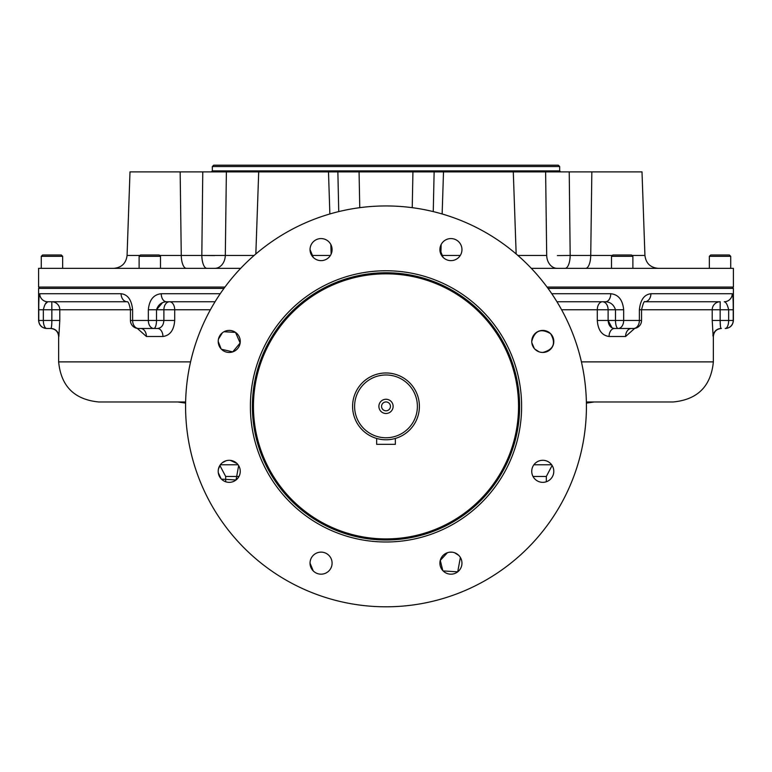 <?xml version="1.0" encoding="UTF-8"?>
<svg xmlns="http://www.w3.org/2000/svg" width="772" height="772" viewBox="0 0 772 772"><rect width="100%" height="100%" fill="white"/><g stroke="black" fill="none" stroke-linecap="round" stroke-linejoin="round"><path stroke-width="1.16" d="M395.351 438.448L395.351 444.325L376.649 444.325L376.649 438.448M378.888 406.381A7.112 7.112 0 0 0 389.561 412.537A7.112 7.112 0 0 0 389.561 400.214A7.112 7.112 0 0 0 378.888 406.381M354.599 406.381A31.401 31.401 0 0 0 401.701 433.565A31.401 31.401 0 0 0 401.701 379.187A31.401 31.401 0 0 0 354.599 406.381M352.592 406.381A33.408 33.408 0 0 0 402.704 435.302A33.408 33.408 0 0 0 402.704 377.45A33.408 33.408 0 0 0 352.592 406.381M381.561 406.381A4.439 4.439 0 0 0 388.219 410.221A4.439 4.439 0 0 0 388.219 402.53A4.439 4.439 0 0 0 381.561 406.381M386 270.76A135.621 135.621 0 0 1 503.45 474.182A135.621 135.621 0 0 1 268.55 474.182A135.621 135.621 0 0 1 386 270.76M252.386 406.381A133.614 133.614 0 0 1 386 272.757A133.614 133.614 0 0 1 519.614 406.381A133.614 133.614 0 0 1 386 539.995A133.614 133.614 0 0 1 252.386 406.381M221.458 349.253A11.02 11.02 0 0 0 237.033 349.224A11.02 11.02 0 0 0 237.023 333.639A11.02 11.02 0 0 0 221.419 333.658A11.02 11.02 0 0 0 221.458 349.253L232.729 351.887L240.14 343L235.518 332.394L223.976 331.748M221.13 348.915L218.206 341.456M218.466 339.053L222.384 332.79M221.439 479.123A11.02 11.02 0 0 0 239.416 475.523A11.02 11.02 0 0 0 229.226 460.295A11.02 11.02 0 0 0 221.439 479.123L236.039 479.981L238.644 465.593M221.11 478.775L218.293 472.725M218.466 468.913L220.396 464.715M222.326 462.717L226.08 460.749M230.249 460.344L237.014 463.518M313.258 570.933A11.02 11.02 0 0 0 328.853 570.952A11.02 11.02 0 0 0 328.862 555.357A11.02 11.02 0 0 0 313.268 555.357A11.02 11.02 0 0 0 313.258 570.933L310.035 563.116M312.93 570.595L310.122 564.525M443.118 570.923A11.02 11.02 0 0 0 460.469 568.684A11.02 11.02 0 0 0 453.801 552.511A11.02 11.02 0 0 0 443.118 570.923L457.719 571.84L460.382 557.471M442.8 570.585L440.272 560.385L447.442 552.694M449.825 552.183L452.083 552.192M454.621 552.762L458.761 555.386M534.977 479.113A11.02 11.02 0 0 0 553.418 474.172A11.02 11.02 0 0 0 539.918 460.662A11.02 11.02 0 0 0 534.977 479.113L534.977 479.113M531.754 341.456C534.6 330.609 540.873 328.003 550.571 333.649C556.207 343.328 553.611 349.6 542.774 352.466A11.02 11.02 0 0 0 552.318 335.926A11.02 11.02 0 0 0 533.23 335.926A11.02 11.02 0 0 0 542.774 352.466L540.68 352.264M534.272 348.452L531.821 342.7M539.078 351.82L534.977 349.224M443.147 257.404A11.02 11.02 0 0 0 458.732 257.394A11.02 11.02 0 0 0 458.732 241.81A11.02 11.02 0 0 0 443.138 241.81A11.02 11.02 0 0 0 443.147 257.404L439.915 249.597M442.819 257.066L440.551 253.303M313.287 257.414A11.02 11.02 0 0 0 332.085 249.597A11.02 11.02 0 0 0 316.829 239.426A11.02 11.02 0 0 0 313.287 257.414L310.035 249.617M312.959 257.076L310.132 251.025M386 606.802A200.421 200.421 0 0 0 586.421 406.381A200.421 200.421 0 0 0 386 205.95A200.421 200.421 0 0 0 185.579 406.381A200.421 200.421 0 0 0 386 606.802M586.064 418.395L586.122 417.44M586.122 395.312L586.064 394.357M397.918 206.307L396.576 206.23M375.424 206.23L374.082 206.307M185.936 394.357L185.878 395.312M185.878 417.44L185.936 418.395M374.082 606.445L375.424 606.522M396.576 606.522L397.918 606.445M559.671 166.54L212.329 166.54L213.67 165.198L558.33 165.198L559.671 166.54L559.671 170.882L212.329 170.882L211.335 171.886M547.039 287.059L733.4 287.059L733.4 268.347L531.319 268.347M240.681 268.347L38.6 268.347L38.6 287.059L224.961 287.059M557.384 255.58L570.18 255.455A13.365 5.114 90 0 1 565.075 268.347A13.365 5.114 90 0 0 565.075 268.347M557.22 268.347A13.365 10.547 90 0 0 557.239 268.347A13.365 10.547 90 0 1 557.22 268.347A13.365 10.547 90 0 1 546.692 255.455L545.621 171.886L569.225 171.886L570.18 255.455L612.379 255.455M214.616 255.58L202.804 255.474M214.761 268.347A13.365 10.547 90 0 0 214.78 268.347A13.365 10.547 90 0 0 225.308 255.455L254.123 255.455M206.935 268.347A13.365 5.114 90 0 1 206.925 268.347A13.365 5.114 90 0 1 201.82 255.455L225.308 255.455L226.379 171.886L328.496 171.886L329.856 213.979M338.744 211.605L337.866 171.886L359.067 171.886L359.762 207.678M412.238 207.678L412.933 171.886L434.134 171.886L433.256 211.605M202.679 180.165L201.82 255.455L202.775 171.886L226.379 171.886M632.017 255.455L644.929 255.455L642.005 171.886L569.225 171.886M139.983 255.455L127.071 255.455L129.995 171.886L180.156 171.886L181.266 255.455A13.365 5.114 90 0 0 186.38 268.347M202.775 171.886L180.156 171.886M337.866 171.886L328.496 171.886M359.067 171.886L412.933 171.886M545.621 171.886L434.134 171.886M62.648 256.323L61.316 254.992L42.605 254.992L41.273 256.323L62.648 256.323L62.648 268.347M160.489 256.323L159.148 254.992L140.446 254.992L139.114 256.323L160.489 256.323L160.489 268.347M632.886 256.323L631.554 254.992L612.852 254.992L611.511 256.323L632.886 256.323L632.886 268.347M730.727 256.323L729.395 254.992L710.684 254.992L709.352 256.323L730.727 256.323L730.727 268.347M556.95 301.755L605.557 301.755A8.019 5.182 -90 0 0 605.576 301.755A8.019 5.182 -90 0 0 610.748 293.736C618.382 294.489 622.686 299.835 623.66 309.775L623.66 320.457L615.496 320.457L615.496 309.775C613.808 304.747 610.488 302.074 605.557 301.755L556.95 301.755M633.532 328.476A8.019 8.019 0 0 0 641.551 320.457L639.38 320.457A8.019 5.848 -90 0 1 633.532 328.476L614.512 328.476C610.642 328.042 608.5 325.369 608.114 320.457L612.071 327.888M641.551 320.457L641.551 309.775L712.209 309.775A8.019 7.99 90 0 1 720.199 301.755L644.919 301.755A8.019 6.108 -90 0 0 650.902 293.736L732.242 293.736C732.937 294.489 733.265 299.835 733.226 309.775L733.226 320.457L728.652 320.457L728.652 309.775C727.504 304.747 726.037 302.074 724.252 301.755A8.019 7.99 -90 0 0 732.242 293.736M644.803 301.755L644.967 301.736C644.215 300.781 643.076 303.454 641.551 309.775L639.38 309.775C640.403 299.854 644.244 294.508 650.902 293.736M548.014 288.39L733.4 288.39L733.4 320.457C732.927 325.33 730.254 328.003 725.381 328.476L725.207 328.476A8.019 3.445 -90 0 0 728.652 320.457L720.151 320.457L720.44 326.18M733.004 298.291L732.975 297.76M174.704 320.457L163.886 320.457C163.51 325.359 161.377 328.032 157.469 328.476A8.019 5.462 -90 0 1 162.931 336.495C170.062 335.492 173.98 330.146 174.704 320.457L174.704 309.775A8.019 5.172 90 0 0 169.522 301.755L166.443 301.755C161.522 302.064 158.212 304.737 156.504 309.775L162.448 302.73M45.384 303.985L47.748 301.755A8.019 7.99 90 0 1 47.7 301.755L47.748 301.755A8.019 7.99 -90 0 1 39.758 293.736L121.098 293.736C127.747 294.489 131.587 299.835 132.62 309.775L132.62 320.457L130.449 320.457L130.449 309.775L132.62 309.775M59.791 320.457L59.791 309.775L51.849 309.775L51.849 320.457C51.811 325.359 51.473 328.032 50.836 328.476A8.019 8.01 -90 0 1 58.855 336.495L59.791 320.457L43.348 320.457A8.019 3.445 -90 0 0 46.793 328.476L50.836 328.476L46.793 328.476A8.019 8.01 -90 0 1 38.774 320.457L38.6 320.457C39.073 325.33 41.746 328.003 46.619 328.476M47.7 301.755L47.748 301.755C45.973 302.064 44.506 304.737 43.348 309.775L38.774 309.775C38.735 299.854 39.063 294.508 39.758 293.736M47.748 301.755L127.081 301.755A8.019 6.108 -90 0 1 121.098 293.736M127.197 301.755L127.042 301.736C128.22 301.37 129.349 304.052 130.449 309.775L59.791 309.775A8.019 7.99 90 0 0 51.801 301.755L51.849 309.775L43.348 309.775L43.348 320.457L38.774 320.457L38.774 309.775M157.469 328.476A8.019 5.462 -90 0 1 157.478 328.476A8.019 5.462 -90 0 0 157.469 328.476L138.468 328.476A8.019 5.848 -90 0 1 132.62 320.457L148.34 320.457A8.019 5.481 -90 0 0 153.821 328.476A8.019 2.683 -90 0 0 156.504 320.457L148.34 320.457L148.34 309.775C149.305 299.854 153.609 294.508 161.251 293.736L220.223 293.736M166.424 301.755L166.443 301.755A8.019 5.182 -90 0 1 166.434 301.755A8.019 5.182 -90 0 1 161.251 293.736M166.443 301.755L215.05 301.755M58.855 336.495L58.643 336.495C58.17 331.622 55.497 328.949 50.624 328.476L50.836 328.476A8.019 8.01 -90 0 1 50.865 328.476L50.836 328.476M639.38 309.775L639.38 320.457L623.66 320.457A8.019 5.481 -90 0 1 618.179 328.476A8.019 2.683 -90 0 1 615.496 320.457L597.296 320.457C598.01 330.127 601.928 335.473 609.069 336.495L625.59 336.495A8.019 5.867 -90 0 1 631.371 328.476L631.448 328.476A8.019 5.867 -90 0 0 631.448 328.476A8.019 5.867 -90 0 0 625.59 336.495L634.7 328.389M720.151 320.457L712.209 320.457L713.145 336.495A8.019 8.01 90 0 1 721.164 328.476C720.527 328.042 720.189 325.369 720.151 320.457L720.151 309.775L733.226 309.775M721.106 328.476L721.376 328.476C716.503 328.949 713.83 331.622 713.357 336.495L712.874 335.251M609.069 336.495A8.019 5.462 90 0 1 614.522 328.476A8.019 5.462 90 0 1 614.531 328.476M137.3 328.389L146.41 336.495A8.019 5.867 90 0 0 140.552 328.476A8.019 5.867 90 0 0 140.543 328.476L140.552 328.476M223.986 288.39L38.6 288.39L38.6 320.457M586.392 403.119L594.16 401.971L586.373 401.971L673.271 401.971C697.618 399.587 710.983 386.232 713.357 361.885L581.422 361.885M185.627 401.971L98.729 401.971C74.382 399.587 61.017 386.232 58.643 361.885L190.578 361.885M386 273.828A132.543 132.543 0 0 1 500.787 472.647A132.543 132.543 0 0 1 271.213 472.647A132.543 132.543 0 0 1 386 273.828M585.62 268.347A13.365 5.114 90 0 0 590.734 255.455L591.844 171.886M517.877 255.455L546.692 255.455M441.594 255.455L460.276 255.455M311.724 255.455L330.406 255.455M201.82 255.455L159.621 255.455M330.841 244.521L331.149 254.046M443.504 171.886L442.144 213.979M441.159 244.521L440.851 254.046M551.777 293.736L610.748 293.736M561.601 309.775L597.296 309.775A8.019 5.172 90 0 1 602.478 301.755A8.019 5.636 -90 0 1 608.114 309.775L623.66 309.775M725.207 328.476A8.019 8.01 -90 0 0 733.226 320.457L733.4 320.457M210.399 309.775L163.886 309.775L163.886 320.457L156.504 320.457L156.504 309.775L148.34 309.775M720.199 301.755L720.151 309.775L712.209 309.775L712.209 320.457M597.296 320.457L597.296 309.775L608.114 309.775L608.114 320.457M162.931 336.495L146.41 336.495M169.522 301.755A8.019 5.636 -90 0 0 163.886 309.775L156.504 309.775M238.973 476.459L225.665 476.459L219.885 465.458M552.115 465.458L546.335 476.459L533.027 476.459M533.896 464.783L551.652 464.783M220.348 464.783L238.104 464.783M559.671 170.882L560.665 171.886M212.329 170.882L212.329 166.54M644.929 255.455C645.932 263.329 650.381 267.623 658.284 268.347M127.071 255.455C126.068 263.329 121.619 267.623 113.716 268.347M258.707 171.886L255.841 253.969M513.293 171.886L516.159 253.969M732.068 288.39L733.4 287.059M39.932 288.39L38.6 287.059M41.273 256.323L41.273 268.347M139.114 256.323L139.114 268.347M611.511 256.323L611.511 268.347M709.352 256.323L709.352 268.347M130.449 320.457A8.019 8.019 0 0 0 138.468 328.476M185.608 403.119L177.84 401.971M225.665 476.459L225.665 481.747M546.335 476.459L546.335 481.747M58.643 336.495L58.643 361.885M713.357 336.495L713.357 361.885"/></g></svg>
